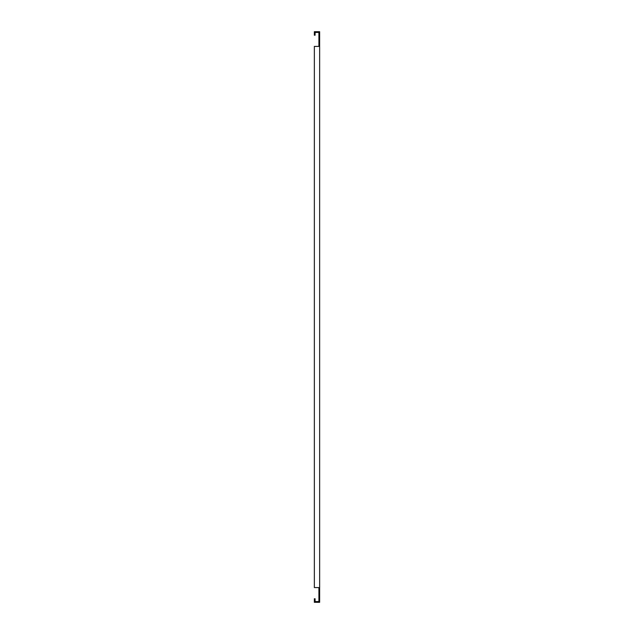 <?xml version="1.0" encoding="UTF-8"?>
<svg xmlns="http://www.w3.org/2000/svg" width="634" height="634" viewBox="0 0 634 634"><rect width="100%" height="100%" fill="white"/><g stroke="black" fill="none" stroke-linecap="round" stroke-linejoin="round"><path stroke-width="0.95" d="M318.91 31.7L318.91 46.409L314.353 46.409L314.353 587.591L318.91 587.591L318.91 602.3L319.647 602.3L319.647 31.7L314.353 31.7L314.353 35.227L315.09 35.227L315.09 32.437L318.91 32.437M318.91 587.591L314.353 587.591M318.91 601.563L315.09 601.563L315.09 598.773L314.353 598.773L314.353 602.3L318.91 602.3M319.647 32.286L318.91 32.286M319.647 33.317L318.91 33.317M318.91 600.683L319.647 600.683M318.91 601.714L319.647 601.714"/></g></svg>

